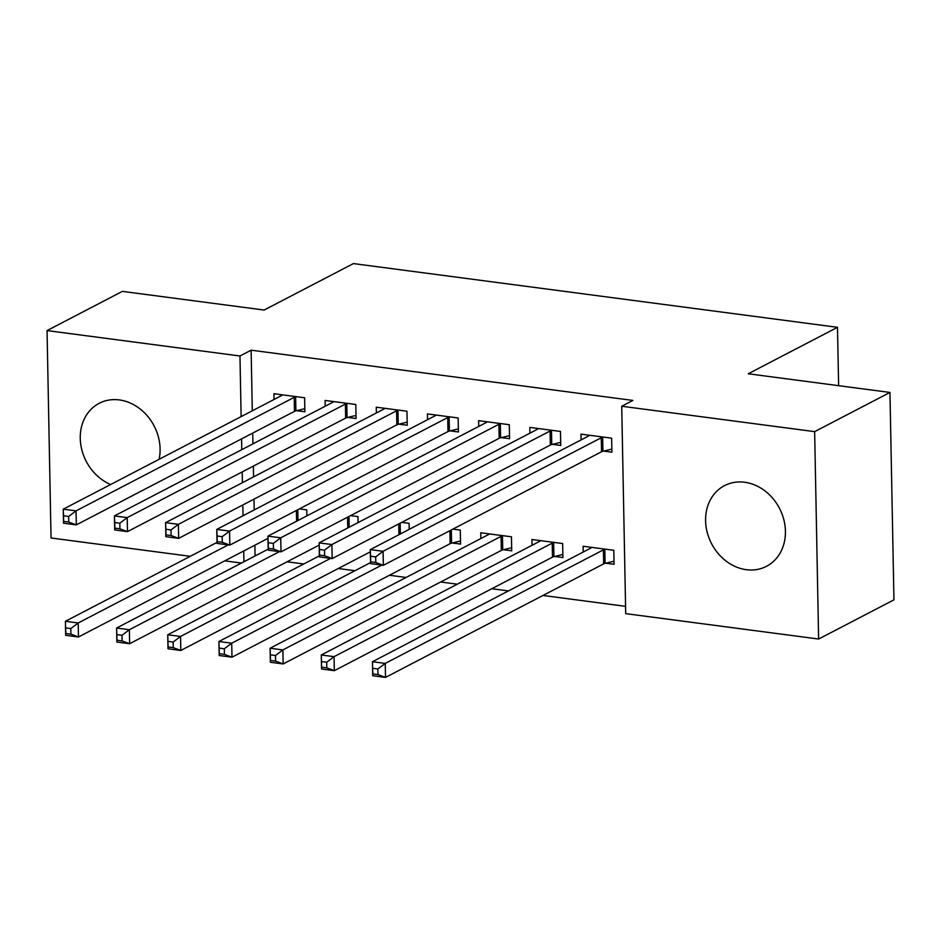 <?xml version="1.0" encoding="UTF-8"?>
<svg xmlns="http://www.w3.org/2000/svg" width="941" height="941" viewBox="0 0 941 941"><rect width="100%" height="100%" fill="white"/><g stroke="black" fill="none" stroke-linecap="round" stroke-linejoin="round"><path stroke-width="1.41" d="M110.65 484.521A45.474 38.287 62.5 0 1 80.738 444.34A45.474 38.287 62.5 0 1 99.181 403.313A45.474 38.287 62.5 0 1 119.331 399.925A45.474 38.287 62.5 0 1 159.111 459.302M744.66 482.251A45.474 38.287 62.5 0 1 783.794 519.538A45.474 38.287 62.5 0 1 766.492 566.306A45.474 38.287 62.5 0 1 746.342 569.693A45.474 38.287 62.5 0 1 707.22 532.418A45.474 38.287 62.5 0 1 724.511 485.638A45.474 38.287 62.5 0 1 744.66 482.251M287.099 561.789L303.767 563.977M338.266 568.517L354.945 570.716M389.445 575.257L406.112 577.456M440.611 581.997L457.291 584.196M491.79 588.737L508.458 590.924M542.957 595.465L625.565 606.345M241.437 563.047L224.758 560.86M190.27 556.319L51.037 537.981L47.05 330.585L239.967 355.992L241.131 416.616M47.05 330.585L122.377 291.381L264.127 310.048L353.404 263.586L837.49 327.315L748.224 373.777L889.963 392.444L893.95 599.84L818.623 639.033L625.706 613.638L621.719 406.241L814.647 431.637L818.623 639.033M838.619 385.681L837.49 327.315M358.062 522.608L357.945 516.597L350.57 515.633M347.782 417.416L356.063 418.51L355.792 404.489L325.092 400.454L325.198 406.23M452.28 542.992L460.561 544.086L460.29 530.077L452.915 529.101M450.127 430.884L458.408 431.978L458.138 417.969L427.437 413.922L427.543 419.71M554.625 556.472L562.906 557.554L562.636 543.545L531.936 539.499L532.041 545.286M552.473 444.364L560.754 445.458L560.483 431.437L529.783 427.402L529.889 433.178M621.719 406.241L632.881 400.431L251.129 350.181L252.294 410.805M252.717 433.083L252.929 443.846M253.352 466.113L253.564 476.887M253.988 499.153L254.199 509.928M254.87 545.18L255.082 555.955M603.64 451.104L611.921 452.186L611.65 438.177L580.95 434.13L581.067 439.918M605.792 563.212L614.073 564.294L613.803 550.285L583.102 546.239L583.22 552.026M501.294 437.624L509.575 438.718L509.304 424.709L478.604 420.662L478.722 426.438M503.447 549.732L511.728 550.826L511.457 536.805L480.757 532.771L480.875 538.546M398.949 424.156L407.23 425.238L406.959 411.229L376.259 407.182L376.376 412.97M409.229 529.348L409.112 523.337L401.748 522.361M296.603 410.676L304.884 411.77L304.613 397.761L273.913 393.714L274.031 399.502M306.884 515.868L306.766 509.857L299.403 508.893M241.566 438.882L241.766 449.657M242.202 471.923L242.402 482.686M242.837 504.964L243.037 515.727M243.719 550.991L243.919 561.753M889.963 392.444L814.647 431.637M251.129 350.181L239.967 355.992M611.862 449.092L602.934 451.268A5.834 1.6 -1.1 0 0 601.522 451.762L383.352 565.306L370.554 563.624L370.284 549.615L588.454 436.071A5.834 1.6 -1.1 0 0 589.125 435.483L589.231 435.224M370.578 556.213L370.284 549.615L383.081 551.297L383.352 565.306L375.8 562.483L375.694 556.884L370.578 556.213L370.683 561.812L375.8 562.483M603.369 437.083L602.663 437.259A5.834 1.6 -1.1 0 0 601.252 437.753L383.081 551.297L375.694 556.884M370.554 563.624L370.683 561.812M591.383 547.333L591.277 547.58A5.834 1.6 178.9 0 1 590.607 548.18L372.436 661.723L385.234 663.405L385.504 677.414L603.675 563.871A5.834 1.6 178.9 0 1 605.087 563.377L614.014 561.201M377.953 674.591L385.504 677.414L372.707 675.732L372.436 661.723L372.836 673.921L377.953 674.591L377.847 668.992L372.73 668.31M377.847 668.992L385.234 663.405L603.404 549.862A5.834 1.6 178.9 0 1 604.816 549.368L605.522 549.191M372.836 673.921L372.707 675.732M560.695 442.364L551.755 444.54A5.834 1.6 -1.1 0 0 550.344 445.034L332.173 558.578L319.387 556.884L319.117 542.875L537.287 429.331A5.834 1.6 -1.1 0 0 537.958 428.743L538.064 428.484M319.411 549.473L319.117 542.875L331.914 544.557L332.173 558.578L324.633 555.755L324.527 550.144L319.411 549.473L319.517 555.072L324.633 555.755M552.202 430.355L551.485 430.519A5.834 1.6 -1.1 0 0 550.073 431.013L331.914 544.557L324.527 550.144M319.387 556.884L319.517 555.072M509.516 435.624L500.588 437.8A5.834 1.6 -1.1 0 0 499.177 438.294L281.006 551.838L268.209 550.156L267.938 536.135L486.109 422.591A5.834 1.6 -1.1 0 0 486.779 422.003L486.885 421.756M268.232 542.734L267.938 536.135L280.736 537.817L281.006 551.838L273.455 549.015L273.349 543.404L268.232 542.734L268.338 548.344L273.455 549.015M501.024 423.615L500.318 423.791A5.834 1.6 -1.1 0 0 498.906 424.285L280.736 537.817L273.349 543.404M268.209 550.156L268.338 548.344M540.216 540.593L540.11 540.852A5.834 1.6 178.9 0 1 539.44 541.44L321.269 654.983L334.067 656.665L334.326 670.674L552.496 557.131A5.834 1.6 178.9 0 1 553.908 556.649L562.847 554.472M326.786 667.851L334.326 670.674L321.54 668.992L321.269 654.983L321.669 667.181L326.786 667.851L326.68 662.252L321.563 661.582M326.68 662.252L334.067 656.665L552.226 543.122A5.834 1.6 178.9 0 1 553.637 542.628L554.355 542.451M321.669 667.181L321.54 668.992M489.038 533.853L488.932 534.112A5.834 1.6 178.9 0 1 488.261 534.7L270.091 648.243L282.888 649.925L283.159 663.946L501.33 550.403A5.834 1.6 178.9 0 1 502.741 549.909L511.669 547.733M275.607 661.123L283.159 663.946L270.361 662.252L270.091 648.243L270.49 660.441L275.607 661.123L275.501 655.512L270.385 654.842M275.501 655.512L282.888 649.925L501.059 536.382A5.834 1.6 178.9 0 1 502.47 535.888L503.176 535.723M270.49 660.441L270.361 662.252M458.349 428.884L449.41 431.06A5.834 1.6 -1.1 0 0 447.998 431.554L229.827 545.098L217.042 543.416L216.771 529.407L434.942 415.863A5.834 1.6 -1.1 0 0 435.612 415.263L435.718 415.016M217.065 535.994L216.771 529.407L229.569 531.089L229.827 545.098L222.288 542.275L222.182 536.676L217.065 535.994L217.171 541.604L222.288 542.275M449.857 416.875L449.139 417.051A5.834 1.6 -1.1 0 0 447.728 417.545L229.569 531.089L222.182 536.676M217.042 543.416L217.171 541.604M407.171 422.144L398.243 424.32A5.834 1.6 -1.1 0 0 396.831 424.814L178.661 538.358L165.863 536.676L165.592 522.667L383.763 409.123A5.834 1.6 -1.1 0 0 384.434 408.535L384.54 408.276M165.887 529.265L165.592 522.667L178.39 524.349L178.661 538.358L171.109 535.535L171.003 529.936L165.887 529.265L165.992 534.864L171.109 535.535M398.678 410.135L397.972 410.311A5.834 1.6 -1.1 0 0 396.561 410.805L178.39 524.349L171.003 529.936M165.863 536.676L165.992 534.864M370.542 562.6L218.924 641.503L231.721 643.197L231.98 657.206L450.151 543.663A5.834 1.6 178.9 0 1 451.562 543.169L460.502 540.993M224.44 654.383L231.98 657.206L219.194 655.524L218.924 641.503L219.324 653.713L224.44 654.383L224.334 648.772L219.218 648.102M224.334 648.772L231.721 643.197L381.764 565.106M219.324 653.713L219.194 655.524M319.364 555.86L167.745 634.775L180.543 636.457L180.813 650.466L370.331 551.838M173.262 647.643L180.813 650.466L168.016 648.784L167.745 634.775L168.145 646.973L173.262 647.643L173.156 642.044L168.039 641.362M173.156 642.044L180.543 636.457L330.597 558.366M168.145 646.973L168.016 648.784M356.004 415.416L347.064 417.592A5.834 1.6 -1.1 0 0 345.653 418.086L127.482 531.63L114.696 529.936L114.426 515.927L332.596 402.383A5.834 1.6 -1.1 0 0 333.267 401.795L333.373 401.536M114.72 522.526L114.426 515.927L127.223 517.609L127.482 531.63L119.942 528.807L119.836 523.196L114.72 522.526L114.826 528.124L119.942 528.807M347.511 403.407L346.794 403.571A5.834 1.6 -1.1 0 0 345.382 404.065L127.223 517.609L119.836 523.196M114.696 529.936L114.826 528.124M268.197 549.132L116.578 628.035L129.376 629.717L129.635 643.726L319.164 545.098M122.095 640.903L129.635 643.726L116.849 642.044L116.578 628.035L116.978 640.233L122.095 640.903L121.989 635.304L116.872 634.634M121.989 635.304L129.376 629.717L279.418 551.626M116.978 640.233L116.849 642.044M304.825 408.676L295.897 410.852A5.834 1.6 -1.1 0 0 294.486 411.346L76.315 524.89L63.517 523.208L63.247 509.187L281.418 395.643A5.834 1.6 -1.1 0 0 282.088 395.055L282.194 394.808M63.541 515.786L63.247 509.187L76.045 510.869L76.315 524.89L68.764 522.067L68.658 516.456L63.541 515.786L63.647 521.396L68.764 522.067M296.333 396.667L295.627 396.843A5.834 1.6 -1.1 0 0 294.215 397.337L76.045 510.869L68.658 516.456M63.517 523.208L63.647 521.396M217.018 542.392L65.4 621.295L78.197 622.977L78.468 636.998L267.985 538.358M70.916 634.175L78.468 636.998L65.67 635.304L65.4 621.295L65.799 633.493L70.916 634.175L70.81 628.564L65.694 627.894M70.81 628.564L78.197 622.977L228.251 544.886M65.799 633.493L65.67 635.304M602.663 437.259L602.934 451.268M601.252 437.753L601.522 451.762M603.675 563.871L603.404 549.862M605.087 563.377L604.816 549.368M551.485 430.519L551.755 444.54M550.073 431.013L550.344 445.034M500.318 423.791L500.588 437.8M498.906 424.285L499.177 438.294M552.496 557.131L552.226 543.122M553.908 556.649L553.637 542.628M501.33 550.403L501.059 536.382M502.741 549.909L502.47 535.888M449.139 417.051L449.41 431.06M447.728 417.545L447.998 431.554M397.972 410.311L398.243 424.32M396.561 410.805L396.831 424.814M450.151 543.663L449.904 530.677M451.562 543.169L451.315 529.936M398.937 534.7L398.725 523.937M400.348 533.97L400.137 523.208M346.794 403.571L347.064 417.592M345.382 404.065L345.653 418.086M347.77 527.96L347.558 517.197M349.17 527.231L348.97 516.468M295.627 396.843L295.897 410.852M294.215 397.337L294.486 411.346M296.591 521.232L296.38 510.457M298.003 520.491L297.791 509.728"/></g></svg>
